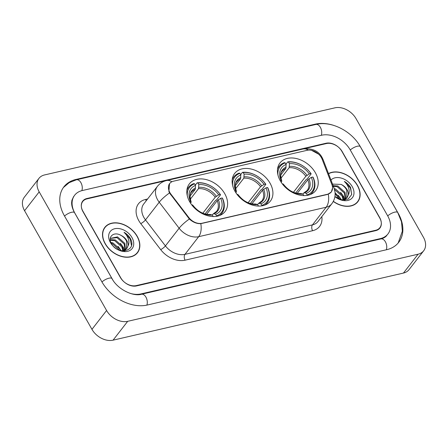 <?xml version="1.0" encoding="UTF-8"?>
<svg xmlns="http://www.w3.org/2000/svg" width="448" height="448" viewBox="0 0 448 448"><rect width="100%" height="100%" fill="white"/><g stroke="black" fill="none" stroke-linecap="round" stroke-linejoin="round"><path stroke-width="0.67" d="M234.998 191.302A22.59 16.139 37.8 0 0 252.84 205.212A22.59 16.139 37.8 0 0 270.368 201.102A22.59 16.139 37.8 0 0 270.054 183.204A22.59 16.139 37.8 0 0 252.207 169.299A22.59 16.139 37.8 0 0 234.679 173.404A22.59 16.139 37.8 0 0 234.998 191.302M280.308 180.835A22.59 16.139 37.8 0 0 298.15 194.74A22.59 16.139 37.8 0 0 315.678 190.635A22.59 16.139 37.8 0 0 315.364 172.732A22.59 16.139 37.8 0 0 297.522 158.827A22.59 16.139 37.8 0 0 279.994 162.932A22.59 16.139 37.8 0 0 280.308 180.835M189.683 201.774A22.59 16.139 37.8 0 0 207.53 215.678A22.59 16.139 37.8 0 0 225.058 211.574A22.59 16.139 37.8 0 0 224.745 193.676A22.59 16.139 37.8 0 0 206.898 179.766A22.59 16.139 37.8 0 0 189.37 183.87A22.59 16.139 37.8 0 0 189.683 201.774M169.893 192.618A11.508 8.221 37.8 0 0 170.951 194.208L188.826 217.549A11.508 8.221 37.8 0 0 202.014 223.255L327.471 194.264A11.508 8.221 37.8 0 0 331.24 191.951A11.508 8.221 37.8 0 0 331.867 184.492L322.157 159.27A11.508 8.221 37.8 0 0 307.115 150.31L173.499 181.188A11.508 8.221 37.8 0 0 169.73 183.495A11.508 8.221 37.8 0 0 169.893 192.618M326.407 143.55L86.957 198.89A12.785 9.134 37.8 0 0 82.768 201.454A12.785 9.134 37.8 0 0 82.947 211.585L120.389 277.491A12.785 9.134 37.8 0 0 136.22 285.606L375.67 230.266A12.785 9.134 37.8 0 0 379.859 227.702A12.785 9.134 37.8 0 0 379.68 217.571L342.244 151.665A12.785 9.134 37.8 0 0 326.407 143.55M129.948 293.294A23.016 16.442 37.8 0 0 140.946 293.933L380.402 238.594A23.016 16.442 37.8 0 0 387.94 233.974A23.016 16.442 37.8 0 0 387.621 215.734L350.179 149.828A23.016 16.442 37.8 0 0 321.681 135.223L82.23 190.562A23.016 16.442 37.8 0 0 74.687 195.182A23.016 16.442 37.8 0 0 75.006 213.422L112.448 279.328A23.016 16.442 37.8 0 0 112.862 280.034M356.042 118.653A17.046 12.18 37.8 0 0 334.93 107.834L44.542 174.944A17.046 12.18 37.8 0 0 38.959 178.36A17.046 12.18 37.8 0 0 39.194 191.873L106.59 310.503A17.046 12.18 37.8 0 0 127.697 321.322L418.085 254.212A17.046 12.18 37.8 0 0 423.668 250.79A17.046 12.18 37.8 0 0 423.433 237.283L356.042 118.653M38.959 178.36L24.332 197.21A17.046 12.18 37.8 0 0 24.567 210.717L91.958 329.347A17.046 12.18 37.8 0 0 113.07 340.166L403.458 273.056A17.046 12.18 37.8 0 0 409.041 269.64L423.668 250.79M333.889 125.451A36.652 26.186 37.8 0 0 315.375 124.124L75.925 179.463A36.652 26.186 37.8 0 0 63.913 186.816A36.652 26.186 37.8 0 0 64.428 215.869L101.864 281.775A36.652 26.186 37.8 0 0 147.252 305.032L386.708 249.693A36.652 26.186 37.8 0 0 398.714 242.34A36.652 26.186 37.8 0 0 398.205 213.287L360.763 147.381A36.652 26.186 37.8 0 0 359.548 145.37M105.14 243.734A20.67 14.767 37.8 0 0 121.47 256.463A20.67 14.767 37.8 0 0 137.508 252.706A20.67 14.767 37.8 0 0 137.222 236.326A20.67 14.767 37.8 0 0 120.893 223.597A20.67 14.767 37.8 0 0 104.849 227.354A20.67 14.767 37.8 0 0 105.14 243.734M136.724 253.607A20.67 14.767 37.8 0 0 137.172 252.79M333.273 201.449A20.67 14.767 37.8 0 0 357.778 201.802A20.67 14.767 37.8 0 0 357.487 185.416A20.67 14.767 37.8 0 0 328.496 173.589M356.994 202.703A20.67 14.767 37.8 0 0 357.442 201.886M332.545 188.026L331.307 192.041L327.454 194.454L200.805 223.664C196.801 223.832 192.987 222.281 189.364 219.01L169.506 192.937L168.89 191.436L169.534 183.574M311.595 150.354L318.802 154.274M341.88 151.357A12.785 9.134 37.8 0 0 326.049 143.242L86.923 198.503A12.785 9.134 37.8 0 0 82.734 201.068A12.785 9.134 37.8 0 0 82.914 211.204L120.747 277.799A12.785 9.134 37.8 0 0 136.584 285.914L375.704 230.653A12.785 9.134 37.8 0 0 379.893 228.088A12.785 9.134 37.8 0 0 379.714 217.952L341.88 151.357M104.854 227.702A20.67 14.767 37.8 0 0 104.171 228.34M137.054 236.359A20.457 14.616 37.8 0 0 120.893 223.765A20.457 14.616 37.8 0 0 105.017 227.483A20.457 14.616 37.8 0 0 105.302 243.701A20.457 14.616 37.8 0 0 121.464 256.295A20.457 14.616 37.8 0 0 137.34 252.577A20.457 14.616 37.8 0 0 137.054 236.359M110.841 242.396L112.913 242.872L120.12 249.295L120.658 250.583M111.261 243.314L112.33 243.617L119.661 250.286M110.202 239.674L115.237 239.882L122.444 246.305L123.48 250.639M110.258 240.24L114.654 240.626L121.862 247.055L122.886 250.785M110.258 238.409L117.555 236.886L124.768 243.314L125.429 249.76M125.244 250.219L124.891 250.902M110.253 238.459L116.978 237.636L124.186 244.059L124.992 250.023M124.846 250.505L124.684 250.925M120.882 235.329C113.613 231.106 107.324 237.07 111.446 243.65C117.74 255.612 136.87 251.3 130.676 239.103L130.357 238.515C128.867 235.95 126.773 233.878 124.062 232.305C126.263 234.394 127.758 236.83 128.559 239.607C129.198 241.976 128.996 244.138 127.943 246.098A9.632 6.882 37.8 0 0 126.829 240.66A9.632 6.882 37.8 0 0 120.882 235.329C123.385 236.712 125.261 238.627 126.51 241.069L126.532 248.819M127.943 246.098L126.823 248.478L122.259 250.886M126.834 248.455L124.034 250.964M110.398 242.525A13.899 9.929 37.8 0 0 127.607 251.339A13.899 9.929 37.8 0 0 131.964 237.535A13.899 9.929 37.8 0 0 114.755 228.721A13.899 9.929 37.8 0 0 110.398 242.525M124.062 232.305L130.088 238.862L131.449 245.218M120.361 243.303L123.413 247.464L124.482 250.275M118.037 246.294L121.218 250.712M333.346 201.314A20.457 14.616 37.8 0 0 357.61 201.673A20.457 14.616 37.8 0 0 357.325 185.455A20.457 14.616 37.8 0 0 328.569 173.779M335.098 192.83L340.39 198.391L340.928 199.679M335.132 193.95L339.926 199.382M334.27 188.636L335.502 188.978L342.714 195.401L343.745 199.735M334.561 189.605L342.132 196.151L343.157 199.881M333.144 185.668L337.826 185.982L345.033 192.41L345.694 198.85M345.514 199.31L345.162 199.998M333.374 186.256L337.243 186.732L344.456 193.155L345.262 199.119M345.117 199.601L344.954 200.021M334.914 196.554L341.69 199.847L348.158 199.097L351.652 194.617L350.627 187.611C349.138 185.041 347.038 182.974 344.333 181.401C346.528 183.49 348.029 185.926 348.83 188.703C349.468 191.072 349.261 193.234 348.214 195.194A9.632 6.882 37.8 0 0 347.099 189.75A9.632 6.882 37.8 0 0 341.152 184.425C343.655 185.808 345.531 187.723 346.774 190.165L346.802 197.91M348.214 195.194L347.088 197.574L342.53 199.982M347.105 197.551L344.305 200.06M334.908 196.605A13.899 9.929 37.8 0 0 350.274 199.506A13.899 9.929 37.8 0 0 352.234 186.631A13.899 9.929 37.8 0 0 330.971 180.023M341.152 184.425L332.539 184.1M344.333 181.401L350.358 187.958L351.719 194.314M340.631 192.399L343.678 196.56L344.753 199.371M338.307 195.39L341.488 199.808M219.481 215.566A21.14 15.103 37.8 0 0 221.9 213.276A21.14 15.103 37.8 0 0 222.51 198.279L222.208 197.96A20.289 14.493 37.8 0 1 216.552 215.88L215.639 214.278A18.329 13.093 37.8 0 0 220.679 198.313L217.202 200.676L206.623 214.306M212.246 215.018L212.974 214.082L213.909 213.758L215.639 214.278M220.539 194.807A21.14 15.103 37.8 0 0 197.131 182.818L197.893 183.042A20.289 14.493 37.8 0 1 220.237 194.494L220.539 194.807L216.625 199.853L215.634 200.39L205.094 213.97M195.339 185.13L197.131 182.818M216.552 215.88L216.563 216.322M220.237 194.494L218.708 194.846A18.329 13.093 37.8 0 0 198.806 184.649L197.893 183.042M220.679 198.313L222.208 197.96M191.822 204.982L192.427 204.842A18.329 13.093 37.8 0 0 212.33 215.04L213.186 216.546M198.806 184.649L198.52 188.647L190.282 199.265M202.815 213.209L215.23 197.21L218.708 194.846M212.33 215.04L210.274 214.486C203.784 214.682 198.066 211.719 193.138 205.593L192.427 204.842M212.974 214.082L213.909 213.758A16.391 11.715 37.8 0 0 218.338 199.73M187.303 195.849A20.289 14.493 37.8 0 1 194.589 183.809L193.827 183.579A21.14 15.103 37.8 0 0 188.502 187.354A21.14 15.103 37.8 0 0 186.889 190.266M194.589 183.809L195.502 185.41A18.329 13.093 37.8 0 0 190.456 201.376L189.577 201.578M190.114 195.983L195.216 189.409L195.502 185.41M190.456 201.376L191.195 202.171C189.678 196.678 189.823 193.312 191.638 192.074A15.77 11.267 37.8 0 1 195.216 189.409M195.569 188.065A16.391 11.715 37.8 0 0 191.139 202.093L190.613 203.291M264.796 205.094A21.14 15.103 37.8 0 0 267.215 202.81A21.14 15.103 37.8 0 0 267.82 187.807L267.523 187.488A20.289 14.493 37.8 0 1 261.862 205.408L260.949 203.806A18.329 13.093 37.8 0 0 265.989 187.841L262.511 190.204L251.933 203.834M257.555 204.546L258.283 203.61L259.218 203.286L260.949 203.806M265.849 184.341A21.14 15.103 37.8 0 0 242.441 172.346L243.208 172.57A20.289 14.493 37.8 0 1 265.552 184.022L265.849 184.341L261.934 189.381L260.943 189.918L250.404 203.498M240.649 174.658L242.441 172.346M261.862 205.408L261.873 205.85M265.552 184.022L264.018 184.374A18.329 13.093 37.8 0 0 244.115 174.177L243.208 172.57M265.989 187.841L267.523 187.488M237.138 194.51L237.742 194.37A18.329 13.093 37.8 0 0 257.639 204.568L258.496 206.074M244.115 174.177L243.835 178.175L235.592 188.793M248.125 202.737L260.546 186.738L264.018 184.374M257.639 204.568L255.584 204.014C249.094 204.21 243.376 201.247 238.448 195.121L237.742 194.37M258.283 203.61L259.218 203.286A16.391 11.715 37.8 0 0 263.648 189.263M232.613 185.377A20.289 14.493 37.8 0 1 239.898 173.337L239.137 173.107A21.14 15.103 37.8 0 0 233.817 176.882A21.14 15.103 37.8 0 0 232.198 179.794M239.898 173.337L240.811 174.938A18.329 13.093 37.8 0 0 235.771 190.904L234.886 191.106M235.424 185.517L240.526 178.942L240.811 174.938M235.771 190.904L236.505 191.699C234.987 186.206 235.133 182.84 236.947 181.602A15.77 11.267 37.8 0 1 240.526 178.942M240.884 177.593A16.391 11.715 37.8 0 0 236.449 191.621L235.922 192.819M310.106 194.622A21.14 15.103 37.8 0 0 312.525 192.338A21.14 15.103 37.8 0 0 313.13 177.335L312.833 177.016A20.289 14.493 37.8 0 1 307.171 194.942L306.258 193.334A18.329 13.093 37.8 0 0 311.298 177.374L307.826 179.738L297.242 193.362M302.865 194.074L303.593 193.138L304.528 192.819L306.258 193.334M311.158 173.869A21.14 15.103 37.8 0 0 287.756 161.874L288.518 162.098A20.289 14.493 37.8 0 1 310.862 173.55L311.158 173.869L307.25 178.909L306.258 179.446L295.714 193.026M285.958 164.186L287.756 161.874M307.171 194.942L307.182 195.378M310.862 173.55L309.333 173.902A18.329 13.093 37.8 0 0 289.43 163.705L288.518 162.098M311.298 177.374L312.833 177.016M282.447 184.038L283.052 183.898A18.329 13.093 37.8 0 0 302.954 194.096L303.806 195.602M289.43 163.705L289.145 167.703L280.902 178.321M293.434 192.265L305.855 176.266L309.333 173.902M302.954 194.096L300.899 193.547C294.403 193.738 288.691 190.775 283.758 184.649L283.052 183.898M303.593 193.138L304.528 192.819A16.391 11.715 37.8 0 0 308.958 178.791M277.928 174.905A20.289 14.493 37.8 0 1 285.208 162.865L284.446 162.635A21.14 15.103 37.8 0 0 279.126 166.41A21.14 15.103 37.8 0 0 277.508 169.322M285.208 162.865L286.121 164.472A18.329 13.093 37.8 0 0 281.081 180.432L280.196 180.634M280.734 175.045L285.835 168.47L286.121 164.472M281.081 180.432L281.814 181.233C280.297 175.734 280.442 172.368 282.257 171.13A15.77 11.267 37.8 0 1 285.835 168.47M286.194 167.121A16.391 11.715 37.8 0 0 281.764 181.149L281.238 182.347M170.951 194.208L170.587 194.678M188.826 217.549L188.462 218.014M63.403 187.505L69.199 182.638L76.44 179.782L315.896 124.443A6.821 4.122 77 0 1 320.606 127.792A6.821 4.122 77 0 1 321.294 135.313M315.896 124.443C331.358 120.562 351.781 131.118 360.304 146.653A6.821 2.402 150.4 0 0 357.302 146.25A6.821 2.402 150.4 0 0 350.274 149.99M360.304 146.653L397.746 212.559A6.821 2.402 150.4 0 0 394.738 212.156A6.821 2.402 150.4 0 0 387.71 215.897M386.322 249.782A6.821 4.122 -103 0 0 385.633 242.256A6.821 4.122 -103 0 0 380.923 238.913L141.467 294.252C133.19 296.822 117.516 289.313 111.989 278.594L74.547 212.688C72.481 208.886 71.512 205.47 71.646 202.446L71.904 200.295L73.59 196.594M146.871 305.116A6.821 4.122 -103 0 0 146.177 297.595A6.821 4.122 -103 0 0 141.467 294.252M101.959 281.938A6.821 2.402 -29.6 0 1 108.987 278.197A6.821 2.402 -29.6 0 1 111.989 278.594M64.518 216.031A6.821 2.402 -29.6 0 1 71.546 212.29A6.821 2.402 -29.6 0 1 74.547 212.688M76.44 179.782A6.821 4.122 77 0 1 81.155 183.131A6.821 4.122 77 0 1 81.838 190.658M403.458 273.056L418.085 254.212M113.07 340.166L127.697 321.322M91.958 329.347L106.59 310.503M24.567 210.717L39.194 191.873M314.961 124.662L315.375 124.124M75.488 180.018L75.925 179.463M379.982 239.131L380.402 238.594M140.56 294.431L140.946 293.933M321.815 216.614A21.308 15.226 -142.2 0 1 312.598 230.714L185.102 260.182A4.262 2.576 -103 0 1 184.962 254.358L198.677 236.69A17.046 12.18 -142.2 0 1 179.133 228.234L159.214 202.233A17.046 12.18 -142.2 0 1 157.646 199.87A17.046 12.18 -142.2 0 1 157.41 186.357L143.696 204.025A17.046 12.18 37.8 0 0 143.931 217.538A17.046 12.18 37.8 0 0 145.499 219.895L165.418 245.902A17.046 12.18 37.8 0 0 184.962 254.358L312.458 224.89A17.046 12.18 37.8 0 0 318.041 221.474L331.755 203.806A17.046 12.18 -142.2 0 1 326.172 207.228L198.677 236.69A14.918 9.022 -103 0 0 200.805 223.664M169.518 192.954A14.918 3.606 -37.5 0 0 159.214 202.233L145.499 219.895A4.262 1.03 142.5 0 1 140.756 223.608A21.308 15.226 -142.2 0 1 145.482 199.489L147.594 199.002M308.308 150.119A14.918 9.022 -103 0 0 303.122 148.977L166.533 180.544A14.918 9.022 77 0 1 171.847 181.776M328.3 194.197A14.918 9.022 77 0 1 326.172 207.228L312.458 224.89A4.262 2.576 -103 0 0 312.598 230.714M332.343 186.088A14.918 6.737 -21.1 0 1 334.012 187.914L335.02 192.013C335.485 196.342 334.393 200.273 331.755 203.806M185.102 260.182A21.308 15.226 -142.2 0 1 160.675 249.614A4.262 1.03 142.5 0 0 165.418 245.902L179.133 228.234A14.918 3.606 -37.5 0 1 189.364 219.01M321.591 158.021A14.918 6.737 -21.1 0 1 323.187 159.807L334.012 187.914M160.675 249.614L140.756 223.608M145.482 199.489A4.262 2.576 -103 0 0 146.345 200.609M213.354 213.78L216.552 211.417A15.77 11.267 37.8 0 0 217.202 200.676M216.367 196.263A16.391 11.715 37.8 0 0 198.878 187.303M193.11 205.565A16.391 11.715 37.8 0 0 210.599 214.525M215.23 197.21A15.77 11.267 37.8 0 0 198.52 188.647M258.664 203.308L261.862 200.945A15.77 11.267 37.8 0 0 262.511 190.204M261.677 185.791A16.391 11.715 37.8 0 0 244.188 176.831M238.42 195.093A16.391 11.715 37.8 0 0 255.914 204.053M260.546 186.738A15.77 11.267 37.8 0 0 243.835 178.175M303.974 192.836L307.171 190.473A15.77 11.267 37.8 0 0 307.826 179.738M306.992 175.319A16.391 11.715 37.8 0 0 289.498 166.359M283.735 184.621A16.391 11.715 37.8 0 0 301.224 193.581M305.855 176.266A15.77 11.267 37.8 0 0 289.145 167.703M331.24 191.951L330.529 192.87M169.73 183.495L168.952 184.498M398.171 243.001L402.354 231.174L401.509 221.822L397.746 212.559M386.842 235.39C385.644 237.031 383.667 238.207 380.923 238.913M323.187 159.807L322.095 157.494C318.506 150.864 312.183 148.025 303.122 148.977M166.533 180.544C162.837 181.423 159.796 183.361 157.41 186.357M103.723 229.158L105.017 227.483M136.041 254.246L137.34 252.577M356.311 203.342L357.61 201.673M220.427 215.18L221.9 213.276M187.029 189.252L188.502 187.354M265.737 204.708L267.215 202.81M232.338 178.786L233.817 176.882M311.046 194.236L312.525 192.338M277.648 168.314L279.126 166.41"/></g></svg>
